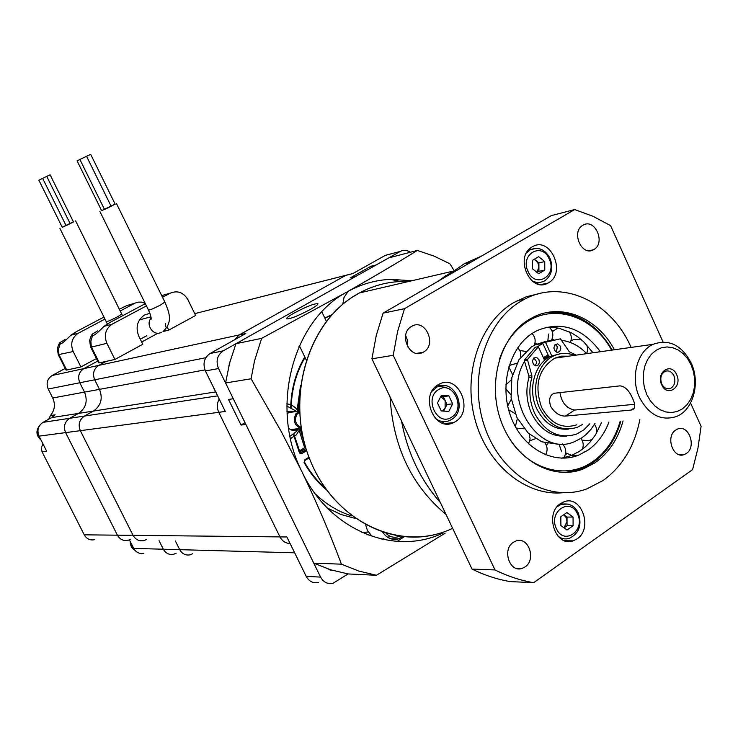 <?xml version="1.0" encoding="UTF-8"?>
<svg xmlns="http://www.w3.org/2000/svg" width="738" height="738" viewBox="0 0 738 738"><rect width="100%" height="100%" fill="white"/><g stroke="black" fill="none" stroke-linecap="round" stroke-linejoin="round"><path stroke-width="1.11" d="M438.077 384.784C419.129 395.217 434.35 432.468 453.483 422.662L455.438 421.61C474.368 410.817 458.63 373.649 439.451 384.028L438.077 384.784M442.228 423.031L444.165 421.666M532.209 246.879C513.98 256.427 530.115 293.558 547.882 283.115L548.629 282.691C566.793 272.829 550.29 235.819 532.504 246.713L532.209 246.879M560.557 503.574C544.118 513.639 555.631 547.642 573.14 540.853L577.024 538.897C593.435 528.5 581.498 494.589 563.933 501.84L560.557 503.574M561.978 539.496L563.131 538.768M411.573 326.408C397.939 333.622 409.673 360.079 423.031 352.33L423.63 351.989C437.256 344.6 425.263 318.189 411.896 326.224L411.573 326.408M513.371 542.292C501.739 549.469 509.681 573.085 522.126 568.389L525.004 566.959C536.627 559.625 528.463 536.037 515.982 540.982L513.371 542.292M675.731 430.042C665.187 436.509 673.13 459.276 684.264 454.553L686.349 453.473C696.866 446.868 688.775 424.156 677.622 429.046L675.731 430.042M614.422 349.757C597.356 317.534 561.304 302.525 532.965 317.349L528.842 319.646C499.995 336.943 486.997 383.345 501.157 421.49C514.995 459.802 552.448 480.89 582.974 469.091L594.92 462.855C608.601 453.187 617.974 439.221 623.047 420.946M631.091 347.413C611.516 301.916 562.54 278.577 524.404 299.287L520.465 301.501C484.442 322.746 467.791 380.504 485.217 428.344C502.227 476.388 548.832 503.039 586.894 488.87L603.075 480.521C622.365 466.527 634.625 446.204 639.864 419.544M538.888 293.724L526.203 296.777L513.15 302.912C480.032 322.561 462.744 373.151 474.802 418.714C486.61 464.359 525.373 496.259 562.55 492.763M582.9 225.265C570.806 231.64 581.673 256.769 593.463 249.758L593.896 249.509C605.963 243.005 594.939 217.931 583.14 225.136L582.9 225.265M440.328 502.486C420.448 480.014 407.514 452.846 401.527 420.992M445.724 276.833L464.165 263.798L481.527 256.077M446.029 514.46C411.656 485.825 393.003 446.665 390.088 396.979C393.003 446.665 411.656 485.825 446.029 514.46M446.029 275.468L438.307 281.132L451.785 271.907M663.056 341.989L610.575 225.625L593.011 216.299L574.662 209.555L551.258 215.644L383.096 313.143L376.269 335.421L371.915 358.816L393.225 355.301L495.023 569.948L472.043 569.081C484.469 575.216 497.181 579.376 510.179 581.581L533.666 582.688L692.576 469.626L697.917 448.335L701.1 426.343L690.574 403.003M371.915 358.816L472.043 569.081M574.662 209.555L404.498 308.696L383.096 313.143M404.498 308.696L397.607 331.427L393.225 355.301M495.023 569.948C507.624 576.193 520.502 580.446 533.666 582.688M407.671 346.878L407.717 340.956L405.642 335.412M562.55 503.943L561.231 503.131M537.31 283.862L538.38 282.802M531.037 249.352L529.616 248.835M439.977 385.863L437.782 384.968M452.615 528.297C402.256 552.817 335.845 523.399 310.532 461.149C284.582 399.24 307.635 321.445 357.801 293.835C371.177 286.316 385.282 282.22 400.107 281.538L408.455 281.538C391.315 280.809 374.959 284.619 359.378 292.958L352.663 296.962C306.953 326.058 286.39 397.957 308.881 456.951C330.919 516.176 390.347 549.044 440.143 533.131M445.162 533.159L376.435 575.28L358.705 571.028L341.408 564.173C330.393 534.469 317.266 503.703 302.017 471.886L281.16 431.416L251.086 378.769L254.499 360.993L261.63 338.364L347.1 291.925C360.873 284.222 375.384 280.034 390.633 279.342L411.813 280.754M293.992 313.133C289.084 315.929 286.547 317.801 286.39 318.761C289.296 319.425 297.331 316.298 310.514 309.379C315.375 306.593 317.866 304.739 317.995 303.816C315.034 303.17 307.026 306.279 293.992 313.133M300.329 428.51L296.252 434.95L290.431 438.492M291.27 429.451L290.79 429.83M299.379 428.603L296.694 430.143L294.102 430.568L290.864 429.857L288.558 428.363M383.861 538.712L381.814 539.155M372.192 536.461L367.404 530.493L365.707 524.921M402.69 536.692L398.419 538.878C392.127 540.41 386.915 538.233 382.801 532.356M442.772 533.14C393.963 556.434 329.416 530.207 302.017 471.886C269.324 408.142 292.552 320.476 347.1 291.925C373.437 276.953 396.85 263.125 417.339 250.45L434.11 256.123L447.92 262.802L450.162 264.075L453.916 270.339M261.63 338.364L235.957 343.696L388.797 257.866L417.339 250.45M341.408 564.173L313.761 563.14L225.579 382.985L251.086 378.769M371.546 267.553L370.937 266.28L350.153 277.94L355.375 276.639L223.217 350.854C217.221 355.135 215.653 361.03 218.513 368.548L233.291 398.741L228.503 399.442L241.049 425.051L245.902 424.498L320.596 577.107C323.539 582.337 327.672 584.404 333.004 583.315L348.087 573.943L376.435 575.28M342.764 304.296L344.028 297.46L347.672 292.027M349.286 290.717L350.522 289.969M348.087 573.943L330.707 569.81L313.761 563.14M225.579 382.985L229.666 362.884L235.957 343.696M287.064 413.944L290.385 411.223L297.432 411.444M288.807 412.173L289.342 412.431M286.833 403.852C291.611 404.479 295.458 406.961 298.383 411.324M676.654 374.692C671.331 361.786 655.593 372.21 661.691 384.719C667.115 397.662 682.733 387.072 676.654 374.692M673.932 375.771C671.681 371.565 668.72 370.089 665.039 371.343C660.907 374.028 659.818 378.225 661.746 383.935C663.979 388.114 666.921 389.59 670.574 388.382C674.744 385.716 675.86 381.509 673.932 375.771M646.848 394.673L650.39 400.845L654.874 405.937L660.067 409.701L665.704 411.933L671.497 412.542L677.152 411.509L682.382 408.88L686.94 404.802L690.593 399.498L693.176 393.216L694.559 386.269L694.67 379.018L693.526 371.795L691.165 364.969L687.715 358.871L683.333 353.788L678.231 349.996L672.659 347.672L666.903 346.934L661.23 347.847L655.944 350.356L651.294 354.36L647.54 359.655L644.864 365.974L643.416 373.004L643.268 380.384L644.431 387.727L646.848 394.673M691.183 362.985C700.602 382.801 693.296 409.977 676.515 416.481C661.248 421.333 648.923 415.024 639.542 397.551C630.16 378.031 637.069 351.334 653.065 344.323C668.905 338.714 681.608 344.941 691.183 362.985M631.082 410.07L632.069 409.904C635.455 408.612 635.602 404.728 632.512 398.252C629.163 390.531 625.003 386.398 620.031 385.863L554.063 393.28C549.672 395.356 548.565 399.756 550.732 406.49C554.921 413.003 559.819 416.204 565.419 416.084L631.082 410.07L634.495 407.782M574.459 355.375C567.485 352.635 560.659 352.773 553.98 355.79C537.587 362.828 530.364 389.286 539.819 408.575C549.284 425.835 561.839 432.062 577.494 427.237L582.799 424.313M568.528 429.092C554.976 430.199 544.404 423.464 536.812 408.88C527.375 389.636 534.589 363.244 550.963 356.223L559.57 353.926M568.463 356.214L561.535 356.14L554.875 358.124C538.38 368.825 533.961 385.254 541.618 407.404C550.465 423.538 562.199 429.341 576.83 424.811M560.004 356.408L565.428 356.639M560.806 356.869L562.402 357.072M543.971 358.963L548.749 356.297M559.939 392.561C561.563 402.57 566.443 408.4 574.579 410.06L634.56 404.313M538.971 359.664L536.627 357.441L533.731 358.041L532.384 361.02L533.546 364.609L535.917 365.882L538.076 365.144L539.386 362.672L538.971 359.664M534.967 365.661L536.286 363.603L536.388 361.38L533.851 357.939M560.336 346.187L557.67 343.88L554.856 344.877L553.851 348.022L555.29 351.371L557.707 352.349L559.791 351.306L560.806 348.668L560.336 346.187M556.397 352.109L557.328 346.639L555.234 344.517M527.356 360.412L524.386 360.836L524.478 359.932L535.345 347.192L538.325 346.74L527.439 359.507L531.867 375.651L531.877 377.376L528.897 377.755C525.521 389.867 526.434 401.795 531.618 413.529C540.013 429.664 551.71 437.191 566.71 436.121M531.877 377.376C528.5 389.526 529.414 401.481 534.607 413.243C545.151 432.45 559.136 439.405 576.572 434.101L583.795 429.913L589.902 423.713M556.341 357.506L563.491 356.915M544.616 360.375L538.325 346.74M553.731 339.489L542.495 342.718L545.483 342.257L552.153 356.731M542.495 342.718L549.146 357.155M576.267 355.116L569.376 351.851L560.419 338.807L545.483 342.257M524.386 360.836L528.897 376.039L531.867 375.651M528.897 377.755L528.897 376.039M544.875 341.685L535.52 344.637L531.295 347.026L518.98 359.701L511.849 377.561L511.083 397.847L516.821 417.348L528.15 433.003L541.72 441.785L558.186 444.239M592.983 352.773L583.5 341.565L577.725 336.796L571.535 332.912L559.256 328.29L552.421 327.285L546.092 327.303M561.424 458.178L570.954 455.697L579.422 451.379L585.409 446.804L590.511 441.592L595.557 434.774L601.424 422.754M565.326 454.59L566.904 453.769M600.4 351.731C582.596 327.893 561.544 320.827 537.236 330.513L533.27 332.709C509.534 347.1 499.036 385.347 510.807 416.629C522.301 448.04 553.205 465.244 578.343 455.263L587.596 450.411C597.199 443.769 604.302 434.341 608.905 422.127M535.419 343.161L534.912 343.253M524.543 361.352C501.434 399.064 539.395 458.381 574.985 441.453L581.802 437.865L586.147 434.479L590.99 429.331L595.077 423.289M586.682 353.659C579.45 346.057 571.175 341.629 561.858 340.375M542.836 343.474L537.024 346.934M553.214 330.679L551.664 330.237M386.094 533.38L386.73 534.008C390.134 536.978 393.889 537.901 397.985 536.775L399.341 536.268M299.554 412.108L296.962 414.341C294.158 420.319 295.551 424.682 301.15 427.45M301.316 428.52C294.545 425.835 292.746 420.937 295.91 413.815L299.508 411.029M289.969 436.324L296.584 431.352L297.552 429.793M295.403 410.697L286.833 406.057M567.015 517.089L563.795 514.718L566.203 517.652L567.033 521.425L567.052 525.76L564.063 527.845L567.033 521.425L567.015 517.089L573.057 517.034L573.094 525.751L567.024 530.013L560.88 525.521L560.843 516.766L566.941 512.541L573.057 517.034M567.052 525.76L573.094 525.751M440.761 396.555L445.143 400.522L445.115 408.215L442.514 411.029M440.826 396.426L443.28 396.564L447.007 404.47L443.667 411.094M452.634 403.843L448.833 411.37L441.269 410.965L437.496 402.985L441.324 395.448L448.889 395.891L452.634 403.843L447.007 404.47M443.28 396.564L448.889 395.891M534.017 259.425L535.853 260.449L538.085 263.365L538.915 267.11L536.941 272.331M534.34 259.232L538.897 262.885L538.925 271.344L537.08 272.451M538.694 273.733L532.55 268.844L532.532 260.302L538.648 256.686L544.755 261.575L544.782 270.08L538.694 273.733M538.897 262.885L544.755 261.575M538.925 271.344L544.782 270.08M94.879 539.626C90.285 540.65 86.733 539.044 84.233 534.819L42.02 451.711L46.688 451.204L39.04 436.14C36.78 430.355 38.099 425.761 43.016 422.348L51.54 417.634L78.459 413.418C85.977 408.16 87.988 401.057 84.501 392.118C87.988 401.057 85.977 408.16 78.459 413.418L69.676 418.298C64.621 421.841 63.265 426.61 65.608 432.616C63.265 426.61 64.621 421.841 69.676 418.298L78.459 413.418L93.375 411.084L84.455 416.057L93.375 411.084C101.005 405.716 103.043 398.474 99.492 389.36C103.043 398.474 101.005 405.716 93.375 411.084L215.708 391.915M218.513 368.548L205.413 370.946L225.293 411.453L218.762 412.321L279.97 536.904C282.276 541.194 285.643 543.38 290.062 543.445C285.643 543.38 282.276 541.194 279.97 536.904L218.762 412.321C216.714 407.745 216.861 403.326 219.214 399.074C216.861 403.326 216.714 407.745 218.762 412.321L80.331 430.669L133.061 535.345C135.7 539.847 139.445 541.554 144.279 540.465C139.445 541.554 135.7 539.847 133.061 535.345L286.888 536.978L306.205 576.36L320.596 577.107M129.593 540.216L133.716 548.408L163.319 549.22L159.057 540.714L163.319 549.22C165.773 553.454 169.26 555.124 173.79 554.229C169.26 555.124 165.773 553.454 163.319 549.22L179.712 549.662L175.367 540.991L179.712 549.662C182.203 553.989 185.745 555.696 190.339 554.773C185.745 555.696 182.203 553.989 179.712 549.662L294.656 552.808M157.978 333.179L141.678 342.045L157.978 333.179M65.193 368.446L52.103 375.504L83.809 368.631L97.674 361.103L83.809 368.631C78.809 372.063 77.472 376.767 79.796 382.745L84.501 392.118L79.796 382.745C77.472 376.767 78.809 372.063 83.809 368.631L98.772 365.384L106.124 361.389L98.772 365.384C93.698 368.88 92.342 373.686 94.704 379.784L99.492 389.36L94.704 379.784C92.342 373.686 93.698 368.88 98.772 365.384L239.195 334.941L234.666 339.748L239.195 334.941L345.679 275.385L239.195 334.941L245.809 333.502L210.081 353.511L223.217 350.854M350.172 274.213L345.679 275.385L350.172 274.213M39.04 436.14L80.331 430.669C77.942 424.534 79.317 419.664 84.455 416.057C79.317 419.664 77.942 424.534 80.331 430.669L133.061 535.345L117.407 535.179C120.008 539.589 123.689 541.268 128.449 540.198C123.689 541.268 120.008 539.589 117.407 535.179L65.608 432.616L117.407 535.179L84.233 534.819M194.638 313.419L197.092 313.032L194.638 313.419M144.279 540.465L146.511 539.469M190.339 554.773L192.821 553.694M332.165 314.48L324.803 318.041M299.471 345.919L298.918 346.749M327.875 568.878L333.558 570.668M394.682 279.25L395.448 280.458M410.549 281.049L410.845 280.588M397.136 280.846L397.395 279.287M315.403 494.017C326.297 504.423 338.438 511.729 351.823 515.936M370.937 266.28L376.232 264.924L400.19 251.474L385.291 255.394L352.819 273.577L194.749 313.65L352.93 273.512M230.551 359.637L228.835 366.14M397.201 541.388L404.083 536.83M368.234 532.033L361.943 532.43M410.383 252.258C407.016 250.016 403.649 249.739 400.282 251.418L400.19 251.474M327.377 508.03L340.993 514.487L355.199 518.399M368.253 535.059L363.114 532.061M241.049 425.051L245.025 422.708M318.484 582.485C313.198 583.555 309.111 581.516 306.205 576.36M205.413 370.946C202.59 363.539 204.149 357.736 210.081 353.511M385.291 255.394L389.498 254.259M86.549 156.262L111.152 206.271L104.519 209.463L79.888 159.463L90.673 154.343L115.156 204.168M111.124 206.216L115.165 204.177M101.613 210.625L115.128 204.112M161.696 295.634L165.949 294.388M97.6 330.91L92.481 334.028L92.49 335.707C94.141 335.652 97.96 332.552 103.929 326.399L109.824 322.534L104.953 325.845M92.49 335.707L90.875 341.131L91.263 346.62L99.372 362.875L114.925 359.452L142.785 344.268L138.827 336.27C135.331 327.238 137.24 320.135 144.556 314.969L149.888 313.299M104.242 326.224L112.01 324.24C105.46 328.917 103.754 335.283 106.89 343.327L114.925 359.452M162.517 297.303L170.386 293.115C177.655 290.209 183.504 292.405 187.922 299.702L195.635 315.467L168.725 330.135L167.249 327.137M112.333 324.065L146.438 305.883M99.372 362.875L98.523 362.81L90.7 347.137M168.725 330.135L163.015 331.51M146.447 335.882L140.285 339.222M79.898 159.491L77.093 160.875L101.641 210.681L104.482 209.398M89.75 339.997L91.263 346.62L90.506 346.749L89.658 340.476C90.47 337.266 91.411 335.117 92.471 334.028M128.449 540.198L130.644 539.22M173.79 554.229L176.234 553.168M133.716 548.408C136.096 552.494 139.482 554.1 143.882 553.232M205.81 357.727L48.201 389.027L52.721 397.985C55.544 404.415 54.778 410.273 50.424 415.568L55.129 414.821L51.54 417.634M42.02 451.711L41.31 447.643L42.979 443.907M48.717 419.193L50.424 415.568M48.201 389.027C45.968 383.308 47.269 378.797 52.103 375.504M66.06 225.579L62.296 227.369L38.865 180.192L50.101 174.795L73.468 221.953L68.92 224.278L66.079 225.597L42.629 178.356M62.223 227.221L73.403 221.824M119.362 309.204L126.77 305.597L130.774 304.453M65.082 339.48L60.036 342.533L60.009 344.111C61.457 344.092 65.045 341.141 70.793 335.255L76.623 331.51L72.49 334.332M60.009 344.111L58.496 349.286L58.911 354.535L66.706 370.061L80.912 366.934L96.401 358.548M71.097 335.089L78.173 333.281C71.844 337.773 70.184 343.862 73.2 351.537L80.912 366.934M145.109 303.198L141.336 302.11L138.246 302.156L126.77 305.597M78.486 333.115L104.962 319.074M120.239 310.975L134.593 303.355M66.706 370.061L65.968 369.996L58.44 355.024M57.407 348.843L58.911 354.535L58.256 354.646L57.407 348.843C58.081 345.827 58.957 343.724 60.036 342.533M565.419 416.084L574.579 410.06M524.478 359.932L527.439 359.507M508.473 436.951C527.818 469.875 566.452 480.456 592.771 461.61C606.009 452.274 615.151 438.796 620.188 421.186M611.59 350.153C593.905 317.248 555.991 303.419 527.984 321.261C514.709 329.628 505.17 342.377 499.368 359.526M546.489 312.635L559.939 312.266M548.657 356.094L544.506 358.151M543.343 357.607L548.122 354.932M547.882 340.661L548.472 334.065M559.007 444.147L561.424 451.121M592.457 462.984L580.52 469.202L565.52 472.458M387.45 537.172L390.217 536.701M556.397 528.648C563.906 546.028 585.889 530.465 577.485 513.943C570.17 496.628 547.947 511.895 556.397 528.648M557.218 506.646L561.249 504.322C569.127 502.873 574.801 505.761 578.269 512.975C582.199 524.949 579.21 533.417 569.284 538.362C565.234 539.579 561.406 538.786 557.808 536.009M559.515 504.349L568.177 504.082M438.566 389.609C423.538 398.04 437.311 427.118 451.582 417.191C466.398 408.695 452.892 379.941 438.566 389.609M451.25 419.618L449.571 420.522C444.516 422.597 439.682 421.795 435.069 418.132M431.942 391.334L437.32 386.813L445.328 385.734M549.201 258.937C541.904 241.437 519.626 254.481 528.057 271.519C535.539 289.084 557.587 275.735 549.201 258.937M526.425 253.051L530.308 249.721L536.397 248.291M528.353 250.182L530.308 249.721C538.565 246.557 545.133 249.398 550.004 258.245C553.685 268.457 551.59 276.206 543.731 281.482L538.288 282.802L532.651 281.381M43.016 422.348L217.636 395.845M204.952 369.904L52.721 397.985M308.973 457.209L304.591 459.903L304.397 461.97C309.997 472.099 316.925 480.779 325.163 488.012M293.484 434.507L299.499 453.012L301.593 453.732L299.831 452.754M290.707 407.155C291.261 388.631 295.947 371.878 304.766 356.906M306.667 450.623L301.593 453.732M326.547 489.958C317.561 482.421 310.061 473.224 304.038 462.348M304.36 462.071C309.997 472.228 316.971 480.927 325.274 488.159M304.674 460.641L309.222 457.846L304.693 460.613M299.646 394.895L298.355 411.287M300.154 428.972L305.431 446.638M300.209 453.04L306.344 449.608M305.966 448.39L299.582 451.988M305.015 357.432C296.252 372.303 291.611 388.935 291.076 407.33M293.807 434.267L299.462 452.92M299.185 451.019L304.619 447.708L299.324 430.789M297.183 409.673L300.55 385.457M305.633 447.32L304.619 447.708L305.394 448.436L305.781 447.809M304.259 461.887L304.591 459.903M151.115 318.115C145.072 324.794 153.808 336.851 161.345 332.294L161.447 332.248M151.142 319L151.078 319.333C151.456 318.013 150.598 314.932 148.504 310.08C149.731 310.191 153.689 308.53 160.358 305.108L164.869 302.091M165.432 326.888L165.653 323.585M106.89 343.327L91.484 347.081L90.534 346.795M145.331 303.641L109.824 322.534M170.386 293.115L161.834 295.56M130.358 541.747L131.484 546.738L134.916 550.244M39.52 425.641C35.756 430.881 36.254 435.66 41.005 440.005M107.305 324L106.235 321.63C107.342 321.713 111.023 320.154 117.287 316.953L121.752 314.028M73.2 351.537L58.274 354.683M103.957 317.036L76.623 331.51M444.008 423.566L453.483 422.662M540.751 284.573L547.882 283.115M564.699 540.76L573.14 540.853M416.666 353.364L423.031 352.33M515.733 568.168L522.126 568.389M679.67 454.802L684.264 454.553M524.404 299.287L517.07 300.707M589.044 250.745L593.463 249.758M464.165 263.798L470.982 262.184M400.107 281.538L390.633 279.342M306.233 359.959L299.379 345.725M291.713 438.012L290.357 438.141M297.313 429.903L292.525 430.402M398.419 538.878L390.789 538.795M290.385 411.223L286.953 411.647M326.39 321.362L321.842 311.851M632.069 409.904L634.136 408.511M653.065 344.323L554.875 358.124M553.98 355.79L550.963 356.223M667.152 388.741L670.574 388.382M452.662 271.252L359.378 292.958M557.135 352.321L558.758 352.081M535.65 365.854L537.347 365.614M592.817 462.809C606.461 453.132 615.806 439.239 620.852 421.13M612.245 350.061C595.732 322.303 573.638 309.868 545.991 312.746M547.061 356.777L544.469 358.198M581.572 339.831L573.684 339.489L570.871 340.956M557.91 328.004L552.301 331.703M535.004 342.81L536.757 344.083M520.004 350.55L525.77 351.408M509.183 365.494L516.932 363.234M505.844 384.839L511.434 379.747M507.679 405.965L511.268 399.24M515.355 426.656L517.366 418.455M528.528 443.852L530.105 438.981L529.174 433.935M545.502 454.82C547.799 450.743 547.605 446.776 544.939 442.901M563.694 457.8C566.802 452.855 566.36 448.215 562.356 443.879M582.245 449.405C583.887 445.521 583.426 441.877 580.871 438.464M596.627 432.948L596.59 428.354L594.533 424.221M570.954 455.697L578.343 455.263M535.52 344.637L542.725 343.53M575.502 455.429L572.393 457.09M581.996 440.152L589.099 440.687L592.549 439.064M565.686 452.892L571.784 455.364M547.919 443.649L546.341 445.365M535.53 438.676L529.829 440.78M524.192 428.796L516.157 428.095M515.161 413.612L508.611 409.765M510.751 394.507L505.761 388.668M512.569 374.517L508.759 366.897M520.76 357.1L520.539 351.952L517.873 347.524M534.211 345.301C535.963 340.919 535.235 336.989 532.024 333.511M551.71 339.784C553.786 335.015 552.956 330.818 549.21 327.183M570.29 342.46C571.941 338.659 571.553 335.07 569.136 331.703M586.756 353.65L587.762 349.268L586.784 344.886M592.586 462.966L580.52 469.202M300.901 428.446L290.255 429.553M298.973 411.25L288.346 412.551M449.571 420.522L451.361 419.599M435.143 387.09L437.32 386.813C454.451 378.068 468.252 409.544 451.721 419.378M300.292 453.077L293.89 434.193M326.205 317.285L330.486 316.362M330.07 570.068L331.786 570.142M385.384 255.339L400.282 251.418M305.052 357.496C296.316 372.358 291.695 388.991 291.169 407.385M304.37 461.923L304.591 460.696M163.338 331.251C173.698 321.381 168.522 311.095 164.906 302.156L116.484 203.596M112.01 324.24L103.929 326.399M148.504 310.08L99.944 211.585M150.921 316.86L139.436 319.886M130.275 541.572C130.211 545.493 131.761 548.389 134.934 550.271M41.024 440.051C36.125 435.669 35.645 430.826 39.594 425.531M46.734 176.382L70.165 223.632M122.573 315.753L75.627 220.902M78.173 333.281L70.793 335.255M106.235 321.63L59.944 228.485"/></g></svg>
